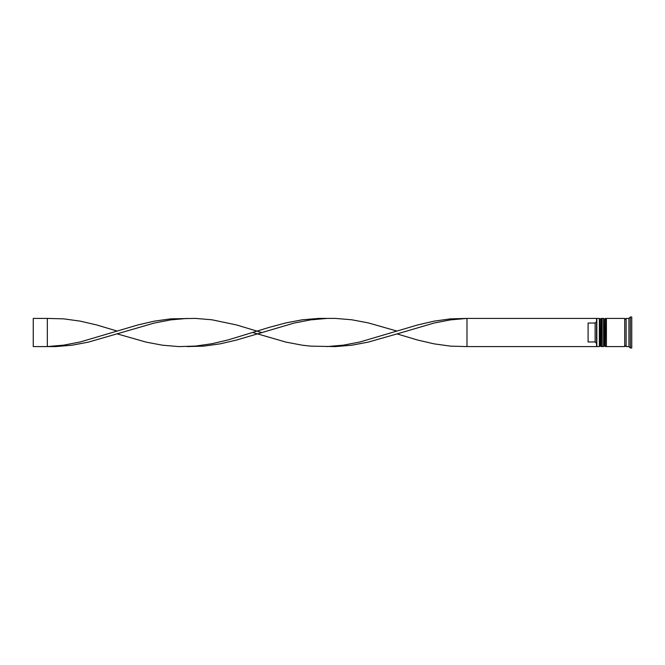 <?xml version="1.0" encoding="UTF-8"?>
<svg xmlns="http://www.w3.org/2000/svg" width="665" height="665" viewBox="0 0 665 665"><rect width="100%" height="100%" fill="white"/><g stroke="black" fill="none" stroke-linecap="round" stroke-linejoin="round"><path stroke-width="1" d="M601.052 346.581L601.335 318.419L601.052 346.581L600.204 345.734L600.204 319.267L600.204 345.734L599.365 346.581L599.365 318.419L596.829 318.419L596.829 346.581L599.365 346.581M605.275 346.581L605.557 318.419L605.275 346.581L604.427 345.734L604.427 319.267L604.427 345.734L603.587 346.581L603.587 318.419L602.174 318.419L602.174 346.581L603.587 346.581M466.988 346.581L596.547 346.581L596.547 318.419L466.988 318.419L466.988 346.581L450.529 346.141L434.07 343.855L417.612 340.039L397.047 333.905L368.244 342.109L351.785 345.218L335.326 346.598L310.646 346.141L302.417 345.218L285.958 342.109L252.725 332.5M628.932 346.581L626.114 346.581L626.114 318.419L628.932 318.419L628.932 346.581L630.345 347.995L631.75 347.995L631.75 317.006L630.345 317.006L630.345 347.995M606.405 332.5L606.405 346.581L624.709 346.581L624.709 318.419L606.405 318.419L606.405 332.5M595.133 323.032L588.093 323.032L588.093 341.968L595.133 341.968L595.133 323.032L596.547 321.602M596.547 343.398L595.133 341.968M397.047 333.905L434.07 323.04L450.529 319.873L466.988 318.419L450.529 318.859L434.07 321.145L417.612 324.961L360.014 341.96L343.556 345.127L327.105 346.581M261.594 332.5L236.59 324.961L211.902 319.782L195.444 318.402L170.764 318.859L154.305 321.145L137.846 324.961L80.249 341.96L63.79 345.127L47.331 346.581L47.331 318.419L63.79 318.859L80.249 321.145L96.699 324.961L117.273 331.095M187.214 318.419L170.764 319.873L154.305 323.04L88.478 342.109L72.02 345.218L55.561 346.598L33.25 346.581L33.25 318.419L47.331 318.419M397.047 331.095L368.244 322.891L351.785 319.782L335.326 318.402L318.876 318.402L302.417 319.782L285.958 322.891L269.5 327.288L228.361 339.865L211.902 343.73L195.444 346.083L178.985 346.598L162.534 345.218L146.076 342.109L117.273 333.905M327.105 318.419L310.646 319.873L294.188 323.04L236.59 340.039L220.132 343.855L203.673 346.141L187.214 346.581M601.335 346.581L602.174 345.734M601.335 318.419L602.174 319.267M601.052 318.419L600.204 319.267L599.365 318.419M605.557 346.581L606.405 345.734M605.557 318.419L606.405 319.267M605.275 318.419L604.427 319.267L603.587 318.419M624.709 346.44L625.416 345.734L626.114 346.44M624.709 318.56L625.416 319.267L626.114 318.56M628.932 318.419L630.345 317.006"/></g></svg>
